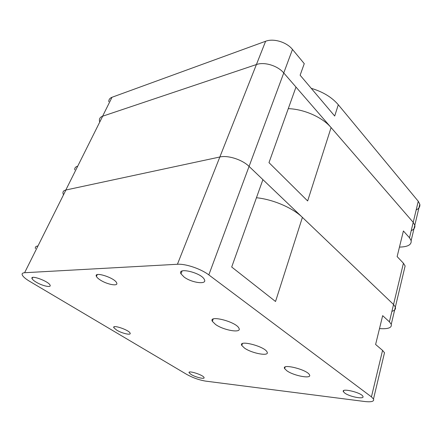 <?xml version="1.0" encoding="UTF-8"?>
<svg xmlns="http://www.w3.org/2000/svg" width="442" height="442" viewBox="0 0 442 442"><rect width="100%" height="100%" fill="white"/><g stroke="black" fill="none" stroke-linecap="round" stroke-linejoin="round"><path stroke-width="0.66" d="M383.91 355.213L384.496 352.738L382.562 350.39L375.612 344.473L382.667 315.66L389.396 321.82L391.253 324.306C391.955 327.345 388.999 328.815 382.396 328.721L379.496 328.61M205.657 381.12L364.716 401.507C371.484 402.259 374.413 401.424 373.501 398.999L371.435 396.877L208.817 274.902C200.966 268.841 185.585 263.642 177.424 264.266L24.603 272.725C22.503 272.874 21.73 273.637 22.282 275.012C23.139 276.797 25.63 278.924 29.752 281.394L186.855 374.473C192.966 377.833 199.232 380.048 205.657 381.12M391.91 311.328C394.8 310.494 395.949 309.068 395.352 307.063L393.546 304.499L302.405 217.381C292.659 207.845 272.968 199.386 256.448 197.734M411.215 230.68C414.066 229.398 415.259 227.586 414.806 225.238L413.209 222.337L409.513 237.785L403.402 230.973L397.131 256.592L403.424 263.222L405.126 265.962L395.352 307.063L393.546 304.499L249.073 166.407L262.913 179.634L231.696 267.018L275.537 301.494L302.405 217.381M416.176 209.961C419.01 208.574 420.22 206.668 419.801 204.243L414.806 225.238L413.209 222.337L283.753 72.952L249.073 166.407C242.244 159.628 227.945 155.043 219.845 156.993L65.908 190.005L24.603 272.725M244.487 348.081L241.791 345.478C238.089 339.533 264.664 346.29 267.062 351.992C269.902 356.705 251.973 353.489 244.487 348.081M215.536 324.467L212.353 321.345C208.254 314.599 236.205 321.726 238.934 328.218C242.034 333.489 223.74 330.428 215.536 324.467M286.847 370.766L284.648 368.634C281.123 363.164 307.223 369.573 309.477 374.816C312.234 379.269 293.753 375.86 286.847 370.766M116.699 330.141L113.826 327.693C111.848 324.19 128.97 329.887 130.103 333.124C131.478 335.566 122.025 333.428 116.699 330.141M344.71 393.026L343.417 391.734C340.727 387.689 361.158 392.419 362.876 396.292C365.086 399.706 349.65 396.866 344.71 393.026M191.148 374.501L189.126 372.799C187.408 369.948 203.066 374.844 204.022 377.474C205.287 379.579 195.718 377.346 191.148 374.501M36.117 282.123C33.874 280.769 32.52 279.604 32.051 278.631C29.813 274.383 48.78 281.272 50.073 285.184C51.526 287.952 42.244 285.886 36.117 282.123M100.157 279.93C98.174 278.642 96.925 277.477 96.422 276.438C93.444 271.023 114.738 277.753 116.66 282.863C118.738 286.676 107.003 284.532 100.157 279.93M184.11 277.057L180.982 273.825C176.894 266.858 201.475 272.758 204.375 279.532C207.475 284.93 191.751 282.891 184.11 277.057M35.454 248.614C34.99 247.111 35.819 246.222 37.94 245.951M380.717 323.632L381.054 322.257M108.76 101.721C108.726 99.605 109.815 98.118 112.025 97.262L265.614 41.266C273.554 38.128 286.665 42.089 292.477 49.432L304.262 63.654L300.129 75.212L334.699 116.031L338.301 104.748C331.876 97.257 322.853 91.781 311.229 88.323M419.801 204.243L418.254 201.27L338.301 104.748M418.254 201.27L413.209 222.337L331.091 127.578L307.654 200.955L268.985 162.645L295.985 87.068L283.753 72.952C277.736 65.709 264.388 61.62 256.41 64.543L102.577 116.229C100.373 117.014 99.317 118.434 99.4 120.484L99.732 122.108M409.513 237.785L411.148 240.625C411.629 244.26 408.668 246.365 402.259 246.94L399.452 247.111M292.477 49.432L283.753 72.952C277.736 65.709 264.388 61.62 256.41 64.543L102.677 116.191L65.808 190.027C63.642 190.53 62.709 191.662 63.002 193.419L63.499 194.834M331.091 127.578C322.406 117.279 304.102 109.146 288.278 108.644M208.817 274.902L249.073 166.407C242.244 159.628 227.945 155.043 219.845 156.993L65.808 190.027M405.126 265.962L404.364 269.161M74.748 169.872C74.527 168.021 75.505 166.789 77.681 166.186M400.971 240.896L401.391 239.183M403.424 263.222L389.396 321.82M382.562 350.39L371.435 396.877M265.614 41.266L177.424 264.266M112.025 97.262L102.577 116.229M395.352 307.063L391.253 324.306M384.496 352.738L373.501 398.999M180.982 273.825L182.071 271.034M96.422 276.438L97.223 274.659M32.051 278.631L32.625 277.471M189.126 372.799L189.369 372.131M343.417 391.734L343.71 390.595M113.826 327.693L114.207 326.787M284.648 368.634L285.134 367.02M212.353 321.345L213.166 319.069M241.791 345.478L242.409 343.616M414.806 225.238L411.148 240.625"/></g></svg>
